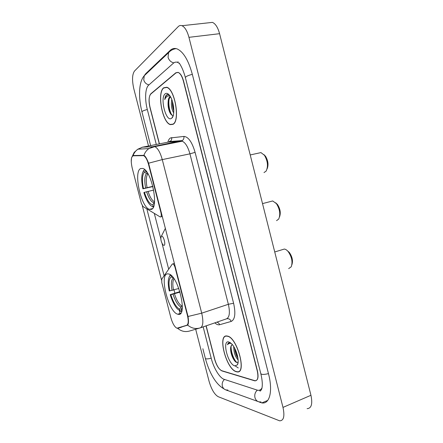 <?xml version="1.0" encoding="UTF-8"?>
<svg xmlns="http://www.w3.org/2000/svg" width="443" height="443" viewBox="0 0 443 443"><rect width="100%" height="100%" fill="white"/><g stroke="black" fill="none" stroke-linecap="round" stroke-linejoin="round"><path stroke-width="0.66" d="M187.411 315.377C188.685 320.981 188.452 324.287 186.697 325.3L176.978 328.208C174.586 327.023 172.543 323.49 170.848 317.62L161.811 282.64L161.761 279.162L172.227 264.111L172.897 263.873C173.778 264.305 174.525 265.584 175.135 267.705L187.411 315.377L187.771 315.255M151.201 209.401C159.159 208.337 151.633 170.633 142.912 168.462L140.664 168.539C133.227 171.602 140.979 207.213 149.435 209.334L151.201 209.401M178.263 314.32C187.91 316.867 178.413 275.878 168.855 274.007L167.825 273.852C158.793 273.392 168.418 312.282 177.77 314.214L178.263 314.32M132.18 167.941L141.317 203.304L143 206.521L160.25 216.992C161.313 216.992 161.545 215.542 160.953 212.646L148.56 164.508C147.187 159.602 145.531 156.645 143.587 155.643L133.232 155.809C131.001 156.816 130.652 160.864 132.18 167.941M206.167 325.843L214.739 359.234C216.594 365.547 218.997 369.445 221.937 370.924L254.847 380.864C257.832 380.77 258.618 377.381 257.206 370.691L183.413 81.185C182.067 76.296 180.29 73.355 178.086 72.364L175.843 72.774L150.83 93.789C148.865 96.236 148.604 100.738 150.05 107.295L159.436 143.853M159.801 145.26L159.89 145.614M179.603 63.582L177.588 62.374C176.043 61.832 174.647 62.109 173.401 63.205L148.626 85.189C145.199 88.035 144.667 99.52 147.297 109.443L156.296 144.468M156.661 145.88L156.75 146.234M203.16 326.879L211.228 358.287C213.648 368.017 219.645 377.979 224.08 379.297L257.732 390.277C259.565 390.538 260.982 389.746 261.996 387.918M195.673 329.227L209.068 381.279C211.427 389.342 214.462 394.475 218.172 396.679L279.666 420.833C283.753 420.7 284.86 416.226 282.988 407.405L188.945 37.328C187.206 30.949 184.881 27.078 181.973 25.711C180.594 25.196 179.343 25.495 178.23 26.613L134.478 71.074C132.164 74.49 131.942 80.399 133.814 88.799L148.527 145.991M307.11 408.662C311.451 408.38 312.736 403.922 310.947 395.283L219.584 33.685C217.884 27.455 215.497 23.689 212.424 22.383L209.135 22.743M225.515 389.779L261.819 402.903C269.654 404.404 273.087 391.213 268.497 373.742L192.301 74.23C188.425 60.204 183.363 51.77 177.117 48.918C174.52 47.988 172.194 48.492 170.14 50.43L145.681 73.715L143.864 76.213M236.346 371.732L236.861 371.849C247.299 374.545 237.143 336.846 227.22 336.054L227.215 336.054C216.97 333.557 226.168 369.412 236.346 371.732M173.03 124.317C180.307 121.028 175.024 89.104 166.756 87.249L163.689 87.797C156.772 92.62 162.393 122.883 170.4 124.633L173.03 124.317M132.518 156.074L133.714 155.515L144.008 155.349C145.459 156.268 146.982 158.887 148.571 163.207L188.037 316.485C188.729 321.053 188.596 323.922 187.655 325.096L177.41 328.263M131.233 161.723L131.538 157.852L134.185 152.386L137.839 149.191L142.546 147.159L154.795 146.622C157.763 148.067 160.255 152.398 162.271 159.607L201.709 313.168L188.037 316.485M161.512 280.054L142.33 205.785M187.577 325.162L181.126 327.111M164.115 275.779L146.838 208.858M206.039 325.887L214.545 359.024C216.4 365.331 218.798 369.229 221.738 370.702L254.985 380.725C257.976 380.631 258.767 377.242 257.35 370.547L183.618 81.268C182.272 76.373 180.495 73.433 178.285 72.436L176.037 72.851L150.758 94.066C148.798 96.513 148.538 101.01 149.978 107.56L159.303 143.875M159.668 145.287L159.757 145.642M172.908 124.173L173.263 124.156M230.964 352.418L232.868 357.318M227.265 336.237C217.12 333.762 226.223 369.257 236.296 371.55L236.806 371.666C247.133 374.335 237.088 337.018 227.265 336.237L227.564 336.132M238.124 359.943C235.2 356.814 233.738 352.373 233.743 346.625M237.941 358.182L237.138 356.864C235.781 354.361 234.978 351.526 234.729 348.353M232.16 344.416L230.842 346.631L232.187 344.455M230.51 342.804L229.983 342.672C228.793 342.494 227.968 343.181 227.508 344.726C228.477 343.519 229.74 343.103 231.285 343.475M234.851 365.896L237.293 364.932C239.879 361.554 236.34 348.425 231.6 343.79L228.715 341.907C221.733 340.047 228.001 364.489 234.851 365.896M230.842 346.631L230.604 348.17C230.532 351.764 231.44 355.314 233.323 358.819C234.408 360.735 235.471 361.931 236.512 362.402L237.991 362.302M227.508 344.726L229.164 342.688M229.745 342.511L230.044 342.478M236.833 362.512C233.738 359.788 230.648 351.233 231.141 345.75M237.37 355.308L235.897 350.867M235.172 361.41L233.887 359.389C232.021 355.978 230.93 352.196 230.609 348.032M237.847 357.545L234.945 348.768M163.738 87.985C156.894 92.753 162.454 122.711 170.378 124.444L172.986 124.129C180.179 120.861 174.946 89.281 166.767 87.448L163.738 87.985M170.428 96.685L169.691 96.989C168.789 97.742 168.279 99.287 168.157 101.624L168.545 99.73L170.483 96.784M173.717 112.91C171.541 109.377 170.887 104.908 171.762 99.492M173.828 110.966L173.684 110.623C172.659 107.843 172.249 104.819 172.471 101.558M169.209 94.94L166.623 94.791C165.643 95.599 165.023 97.189 164.752 99.559C165.599 97.51 166.74 96.297 168.185 95.909L170.051 96.076M171.502 118.336L171.845 118.065C175.273 115.44 173.927 100.888 169.675 95.527C168.041 93.395 166.557 92.82 165.222 93.789C159.624 97.61 166.025 122.606 171.502 118.336M168.157 101.624C167.825 105.201 168.285 108.585 169.519 111.774C170.782 114.643 172.039 115.795 173.296 115.241M164.752 99.559C165.311 96.768 166.258 95.068 167.592 94.459M172.05 115.252C169.558 112.09 167.93 103.081 169.37 97.87M170.599 113.834L170.095 112.727C168.611 108.784 168.047 104.609 168.418 100.212M173.828 110.213L172.648 102.172M288.664 268.619L291.212 266.819C292.867 262.09 291.865 257.029 288.216 251.646C286.926 250.096 285.635 249.232 284.356 249.049L282.197 249.708M181.663 311.379L181.087 311.562L177.338 308.898C174.487 305.62 172.111 300.875 170.212 294.656L179.897 291.649M170.804 275.12L169.979 275.679L170.394 274.81L169.381 276.476M169.979 275.679C167.941 278.248 167.698 283.337 169.259 290.951L178.828 288.493M182.322 307.182L181.17 309.435L181.724 311.18M170.959 275.253L171.369 276.842C168.849 278.398 168.351 283.11 169.879 290.973M181.17 309.435L182.189 308.876M173.584 278.176L171.369 276.842M179.792 310.864L181.087 311.562M170.212 294.656L170.837 294.689C173.379 302.597 176.347 307.459 179.731 309.28L180.185 311.03M180.041 292.12L170.837 294.689M179.731 309.28L180.888 307.027L182.35 305.947M291.893 264.742C293.128 260.838 292.286 256.752 289.357 252.477L287.424 250.777M264 172.571L266.116 171.114C268.336 166.391 267.782 161.119 264.454 155.288L260.955 152.591L258.795 153.068M152.901 186.558L142.901 188.829C141.068 179.642 141.406 173.479 143.914 170.339L144.468 169.403M143.914 170.339L144.374 172.117C142.164 174.941 141.86 180.434 143.46 188.585L142.901 188.829M146.461 171.541L145.614 171.485L145.271 170.151M143.46 188.585L152.835 186.315M147.951 173.794L146.478 173.512L144.374 172.117M145.614 171.485L147.142 172.499M151.611 206.156L153.361 207.125M153.505 206.792L153.272 206.643C152.076 206.637 150.803 205.829 149.441 204.206C147.253 201.504 145.398 197.628 143.87 192.572L144.429 192.34C146.938 200.109 149.734 204.284 152.818 204.871L153.272 206.643M153.671 190.086L144.429 192.34M152.818 204.871L154.496 202.163M267.079 168.949C268.685 165.017 268.176 160.787 265.545 156.263L263.928 154.607M276.565 220.653L278.708 219.047C280.646 214.34 279.876 209.201 276.399 203.619L272.7 200.956L270.512 201.526M161.595 236.208L161.291 236.368C160.383 238.705 160.914 241.507 162.88 244.774L163.96 245.394C166.114 245.306 163.605 235.571 161.595 236.208M279.527 216.915C280.945 213.017 280.269 208.88 277.506 204.516L275.734 202.828M175.5 267.594L175.135 267.705M186.697 325.3L187.799 324.929M161.324 212.551L160.953 212.646M148.56 164.508L148.931 164.431M142.956 155.526L143.953 155.321M133.232 155.809L134.882 155.476M177.405 62.313L178.158 61.798M261.376 388.865L261.747 388.926M150.62 145.581L141.954 111.874C142.065 111.199 143.853 110.412 147.314 109.515M146.212 73.892L144.246 75.759L143.754 79.95C144.601 82.642 146.345 84.281 148.986 84.868M141.954 111.874C138.338 97.576 138.593 82.055 144.246 75.759L168.578 52.673L168.058 57.313C169.004 60.326 170.926 62.175 173.828 62.862M192.328 74.324C187.865 75.498 185.556 76.606 185.401 77.652L260.8 373.599C262.4 380.354 262.716 385.449 261.763 388.882C260.539 391.202 259.864 391.667 259.731 390.283M268.469 373.615C264.05 374.7 261.492 374.695 260.8 373.599M260.739 401.923C257.876 402.133 255.949 400.716 254.963 397.664C254.365 394.696 255.135 392.205 257.261 390.189M227.669 390.001C225.027 390.167 223.255 388.871 222.358 386.124C221.821 383.461 222.536 381.229 224.496 379.43M202.866 348.724L205.364 358.431C205.829 359.135 207.778 359.057 211.206 358.199M219.584 33.685L188.945 37.328M310.947 395.283L282.988 407.405M151.152 93.739L150.83 93.789M176.203 72.724L175.843 72.774M146.528 73.593L145.681 73.715M171.441 50.269L170.14 50.43M261.038 401.973L259.952 402.427M227.874 390.073L226.943 390.449M173.794 141.622L173.983 141.217M167.831 142.203C168.423 140.077 169.292 138.659 170.45 137.95L183.923 136.427C188.369 136.787 192.09 142.098 195.086 152.348L233.599 303.25C235.831 313.489 235.028 319.541 231.196 321.424L219.617 324.73C218.205 325.096 216.61 324.47 214.833 322.858M166.535 143.936L166.341 144.34M199.344 328.141L189.886 330.938C185.434 332.305 181.337 331.419 177.593 328.285M148.571 163.207L162.271 159.607L189.931 153.848C187.943 146.788 185.368 142.58 182.2 141.212L168.418 142.092M143.909 155.305C144.916 152.497 146.567 150.255 148.87 148.577L153.754 146.456L182.278 140.575C183.612 139.589 184.161 138.205 183.923 136.427M200.552 327.776L226.534 318.827C229.546 317.288 230.155 312.442 228.361 304.286L201.709 313.168C203.575 321.485 203.132 326.375 200.38 327.837C195.789 329.249 191.548 328.335 187.655 325.096M133.044 155.703C134.002 152.99 135.602 150.819 137.839 149.191L148.87 148.577L154.795 146.622L182.2 141.212L182.278 140.575L170.09 141.516C171.38 140.569 171.912 139.246 171.674 137.546M141.993 147.286L168.933 141.993L170.09 141.516L169.852 141.129L168.777 142.02M180.185 313.782L179.376 310.637M174.858 293.111L174.044 289.971M170.228 275.164L170.084 274.599M168.689 269.2L162.066 243.495M160.792 238.572L154.302 213.399M233.599 303.25L228.361 304.286L189.931 153.848L195.086 152.348M231.196 321.424C230.233 319.209 228.677 318.345 226.534 318.827M219.617 324.73C219.113 323.357 218.2 322.498 216.876 322.155M178.291 328.224L181.818 327.028M234.94 365.713L238.268 367.961M173.434 278.093C171.231 279.511 170.782 283.647 172.083 290.508M174.066 278.863C172.632 280.879 172.449 284.639 173.518 290.132M173.041 294.23C175.29 301.124 177.909 305.393 180.888 307.027M174.476 293.859C176.63 300.42 179.138 304.491 181.99 306.063M146.478 173.512C144.551 176.032 144.268 180.855 145.636 187.982M147.912 173.8C146.074 176.22 145.791 180.827 147.082 187.616M146.605 191.741C148.826 198.503 151.29 202.163 154.009 202.728M148.051 191.376C149.933 197.163 152.087 200.618 154.513 201.737L154.529 201.781M165.35 228.184L165.189 228.721M170.527 249.603L170.992 250.101M174.426 263.43L172.897 263.873M143.587 155.643L144.257 155.504M180.716 313.245L177.77 314.214M152.398 208.614L149.435 209.334M162.332 216.472L160.87 216.837M223.953 388.843C214.96 383.909 208.708 370.774 205.38 358.498M176.07 48.608C172.942 49.145 170.444 50.496 168.578 52.673M179.437 63.067C179.249 63.858 182.239 66.123 185.401 77.652M212.424 22.383L181.973 25.711M267.755 400.4L261.819 402.903M171.79 142.901L171.447 143.333M170.826 124.555L170.4 124.633M238.007 362.845L237.293 364.932M233.323 358.819L233.887 359.389M237.852 357.579L237.138 356.864M173.152 115.756L171.845 118.065M167.111 87.393L166.767 87.448M169.519 111.78L170.095 112.727M284.356 249.049L274.738 251.967M289.357 252.477L288.216 251.646M260.955 152.591L250.223 154.945M265.545 156.263L264.454 155.288M161.291 236.368L165.389 228.333M272.7 200.956L262.522 203.608M277.506 204.516L276.399 203.619"/></g></svg>
